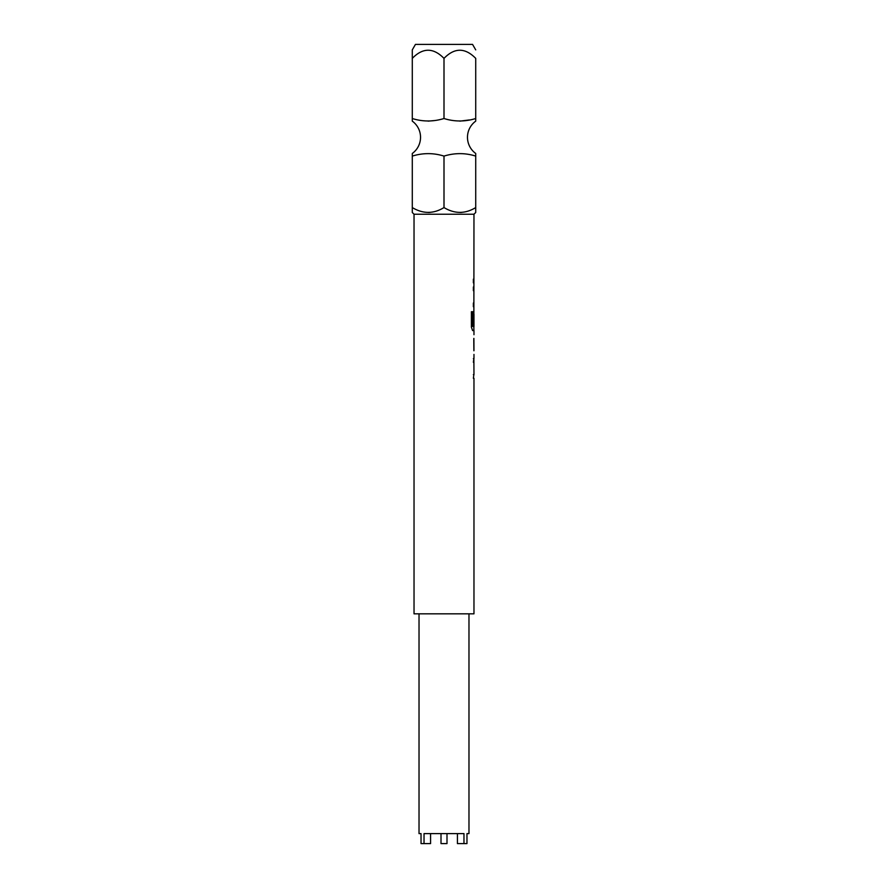 <?xml version="1.0" encoding="UTF-8"?>
<svg xmlns="http://www.w3.org/2000/svg" width="888" height="888" viewBox="0 0 888 888"><rect width="100%" height="100%" fill="white"/><g stroke="black" fill="none" stroke-linecap="round" stroke-linejoin="round"><path stroke-width="1.33" d="M473.87 314.13L473.97 214.23L475.724 212.476L475.724 156.088C465.234 152.825 454.667 152.825 444 156.088C433.522 152.825 422.943 152.825 412.287 156.088L412.287 153.48A19.98 19.98 0 0 0 412.287 121.134L412.287 118.526C422.766 121.789 433.333 121.789 444 118.526C454.478 121.789 465.057 121.789 475.724 118.526L475.724 121.134A19.98 19.98 0 0 0 475.724 153.48L475.724 156.088L475.724 153.48M473.97 214.23L414.03 214.23L412.287 212.476L412.287 207.57C422.943 213.975 433.522 213.975 444 207.57L444 156.088M475.724 212.476L475.724 207.57C465.234 213.975 454.667 213.975 444 207.57M419.025 613.83L419.025 833.61L421.034 833.61L421.034 843.6L424.031 843.6L424.031 833.61L463.969 833.61L463.969 843.6L466.966 843.6L466.966 833.61L468.975 833.61L466.966 833.61M468.975 613.83L468.975 833.61M441.003 833.61L441.003 843.6L446.997 843.6L446.997 833.61M475.724 49.883L472.549 44.4L415.451 44.4L412.287 49.883L412.287 58.386C422.821 47.53 433.388 47.53 444 58.386C454.534 47.53 465.112 47.53 475.724 58.386L475.724 121.134M414.03 214.23L414.03 613.83L473.97 613.83L473.97 378.288L473.371 378.288L473.87 374.614L473.371 378.288M473.371 374.614L473.97 374.614L473.87 358.586L473.371 362.26M473.371 358.586L473.97 358.586L473.97 354.423M473.87 338.395L473.87 350.76M473.97 334.721L473.97 330.558L472.605 330.558L473.87 330.558L473.87 326.495M472.682 326.251L472.682 311.721L471.395 311.721L471.395 327.139L472.605 330.558M472.749 326.495L473.97 326.495L473.97 314.13L473.371 324.808L473.881 314.374M473.859 310.856L473.371 324.808M473.881 338.639L473.97 350.76L473.892 338.395M428.438 212.476L430.225 212.387M460.162 212.476L461.938 212.387M412.287 156.088L412.287 207.57M421.034 833.61L419.025 833.61M469.364 119.947L459.862 121.134M434.609 120.546L428.138 121.134M457.42 833.61L457.42 843.6L463.969 843.6M430.58 833.61L430.58 843.6L424.031 843.6M412.287 49.883L412.287 118.526M444 118.526L444 58.386M473.371 282.839L473.371 279.165M473.371 306.704L473.371 303.03M473.371 290.665L473.371 287.002M472.583 326.251L472.583 311.721L471.395 311.721M473.881 350.516L473.781 338.639"/></g></svg>
